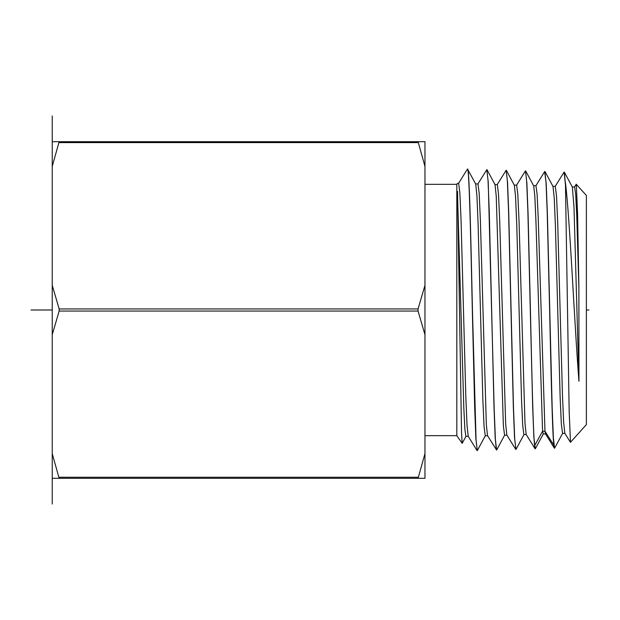 <?xml version="1.0" encoding="UTF-8"?>
<svg xmlns="http://www.w3.org/2000/svg" width="620" height="620" viewBox="0 0 620 620"><rect width="100%" height="100%" fill="white"/><g stroke="black" fill="none" stroke-linecap="round" stroke-linejoin="round"><path stroke-width="0.93" d="M59.148 141.685L418.058 141.685L424.964 166.385L424.964 453.615L418.058 478.314L52.235 478.314L52.235 141.685L59.148 141.685L52.235 166.385M59.148 478.314L52.235 453.615M52.235 334.699L59.148 311.062L59.148 308.938L52.235 285.301M59.187 142.616L418.012 142.616M424.964 334.699L418.058 311.062L59.148 311.062M424.964 285.301L418.058 308.938L418.058 311.062M418.058 141.685L424.964 141.685L424.964 166.385M424.964 453.615L424.964 478.314L418.058 478.314M424.964 184.326L456.824 184.326L456.824 435.674L424.964 435.674M457.552 191.417L461.52 432.543L462.187 443.331L466.054 436.255M456.824 184.326L457.521 183.319L458.653 183.319L459.846 192.735L461.04 219.542L465.814 396.668L467.007 425.018L468.224 436.317M467.364 169.268L466.116 171.198M457.498 193.564L463.814 407.929L464.861 429.055L465.914 436.379L468.317 436.371M475.695 184.008L476.912 195.525L478.097 223.921L482.864 399.908L484.05 426.459L485.259 435.775M485.382 435.651L477.268 450.639L476.059 439.906L472.44 310C470.797 233.476 469.17 164.765 467.511 169.136M475.718 184.055L467.511 169.058C469.115 167.594 470.719 234.965 472.324 310L474.688 407.774L475.873 438.658L477.268 450.639M477.958 183.923L479.175 193.269L480.368 219.937L486.328 424.46L487.521 435.682L496.597 450.035L495.388 439.332L494.179 408.991L488.227 181.916L486.816 169.663L488.033 180.482L489.242 211.017L494 406.96L495.186 437.883L496.372 449.95M477.865 184.016L486.816 169.663M544.639 171.639L546.011 182.071L547.212 212.079L549.63 310C551.017 373.387 552.428 433.086 553.807 445.129L544.972 431.195L545.499 433.876L554.35 448.144L553.807 445.129M562.689 433.233L554.575 448.229L553.373 437.743L552.164 407.789L547.398 214.334L546.22 183.784L544.802 171.469M530.418 310L528.062 213.582L526.884 183.133L525.473 170.864L526.675 181.327L527.884 211.467L532.673 406.65L533.851 436.953L535.254 448.834L534.595 445.718C533.216 433.62 531.805 373.659 530.418 310M511.097 310L508.733 212.97L507.548 182.373L506.145 170.26L507.354 180.885L508.571 211.443L513.337 406.813L514.515 437.325L515.925 449.43L514.724 438.952L513.515 408.82L511.097 310M497.201 184.605L506.145 170.26M565.486 183.187C569.912 218.55 574.399 323.95 578.948 381.331L574.004 207.251L572.353 187.062L564.363 172.19L565.486 185.31L564.122 172.066L555.163 186.426M562.58 433.364L561.356 424.25L560.17 398.226L555.404 225.618L554.218 197.749L552.994 186.403M545.623 433.969L543.221 433.969L542.57 431.195L534.595 445.718M565.486 185.31L569.175 411.773L570.485 442.308L586.373 424.576L586.373 195.424L576.22 184.249M578.948 381.331L578.886 287.502L577.592 214.117L576.313 184.194M578.879 287.494L576.747 215.38L575.686 194.269L574.585 186.938M564.851 433.31L563.634 422.259L562.441 394.56L557.675 221.642L556.481 195.494L555.257 186.333M487.049 169.779L495.031 184.636L496.232 196.021L503.378 425.956L504.571 435.178L506.974 435.147M514.368 185.248L515.561 196.579L516.755 224.703L521.513 399.133L522.707 425.405L523.9 434.574M533.696 185.853L534.804 195.796L535.913 220.418L542.57 431.195L544.972 431.195L538.207 217.481L537.083 193.905L535.959 185.729L533.557 185.744M494.9 184.528L497.302 184.528L498.496 193.789L499.689 220.317L505.657 423.94L506.85 435.085L515.716 449.345M516.63 185.124L517.824 194.339L519.018 220.736L524.985 423.398L526.179 434.481L535.044 448.74M589 310L586.373 310M52.235 310L31 310M52.235 115.971L52.235 141.685M52.235 478.314L52.235 504.029M418.058 477.245L59.148 477.245M418.058 308.938L59.148 308.938M456.824 435.674L462.187 443.339M477.981 183.923L475.579 183.923M487.646 435.775L485.243 435.775M466.38 170.771L458.536 183.419M477.043 450.546L468.201 436.279M545.034 171.593L553.025 186.465M535.37 448.71L543.36 433.845M576.236 184.218L574.492 187.031M564.828 433.271L570.423 442.285M572.214 186.938L574.616 186.938M562.549 433.364L564.952 433.364M552.885 186.333L555.288 186.333M514.228 185.14L516.63 185.14M523.9 434.55L526.303 434.55M525.698 170.988L533.681 185.853M516.049 449.299L524.032 434.442M506.37 170.376L514.352 185.241M496.713 449.903L504.703 435.039M544.686 171.562L535.851 185.822M516.522 185.209L525.357 170.965"/></g></svg>
